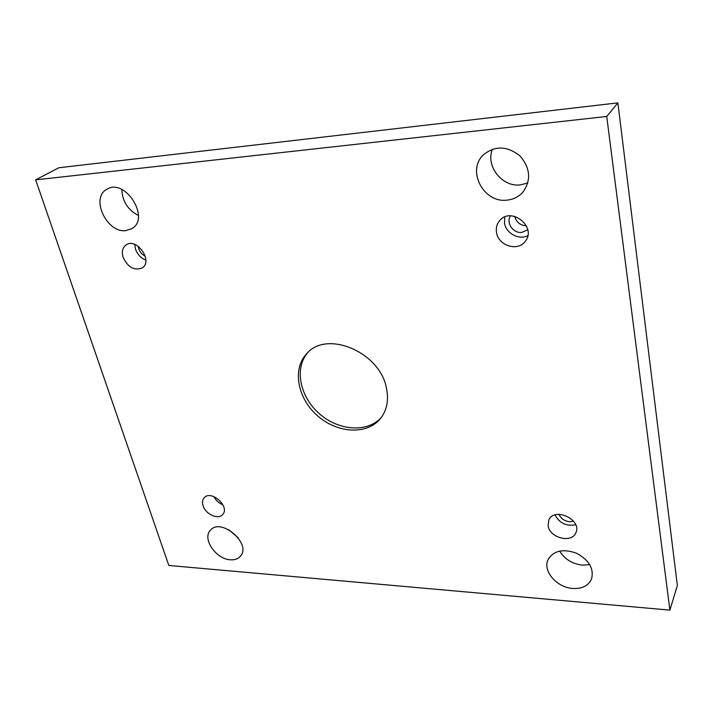 <?xml version="1.0" encoding="UTF-8"?>
<svg xmlns="http://www.w3.org/2000/svg" width="713" height="713" viewBox="0 0 713 713"><rect width="100%" height="100%" fill="white"/><g stroke="black" fill="none" stroke-linecap="round" stroke-linejoin="round"><path stroke-width="1.07" d="M669.89 610.123L606.736 116.469L35.65 179.863L168.821 565.462L669.89 610.123L677.35 585.471L617.877 102.877L58.831 167.751L35.65 179.863M123.082 257.259C121.522 251.734 122.511 247.616 126.049 244.924C136.575 237.144 153.393 261.038 142.297 267.883C134.365 270.993 127.957 267.446 123.082 257.259M203.036 505.651C202.055 502.407 202.447 499.777 204.194 497.772C211.137 489.385 230.379 506.854 222.661 514.536C218.303 520.071 205.424 514.198 203.036 505.651M548.092 525.748L548.823 519.973C554.366 506.622 582.414 519.822 575.846 532.789C571.746 543.654 549.527 537.896 548.092 525.748M496.515 232.447C495.811 227.964 496.836 224.042 499.599 220.7C511.096 205.986 537.344 227.251 525.16 241.44C517.754 251.894 498.227 245.655 496.515 232.447M506.774 200.148C513.298 199.551 518.699 196.85 522.977 192.064C531.39 180.015 530.347 167.92 519.83 155.799C507.219 145.898 495.152 145.505 483.628 154.632C466.284 170.131 483.396 203.152 506.774 200.148M572.708 588.457C582.049 588.92 588.323 585.801 591.532 579.09C594.143 568.742 589.17 560.133 576.63 553.27C563.261 548.493 553.769 550.534 548.154 559.411C542.29 570.685 556.639 587.574 572.708 588.457M125.809 230.611L131.976 228.579C150.71 218.142 124.971 177.484 106.834 189.31C90.15 197.795 106.781 233.294 125.809 230.611M230.344 559.785C234.72 560.097 238.071 558.912 240.406 556.22C252.01 543.85 220.798 516.996 210.353 530.356C201.957 538.698 216.021 559.233 230.344 559.785M386.384 387.783C388.933 399.788 387.034 409.948 380.697 418.255C367.445 435.197 337.356 433.513 317.481 415.741C297.348 398.255 291.902 368.612 307.045 353.336C327.053 329.923 379.735 352.133 386.384 387.783M606.736 116.469L617.877 102.877M228.721 529.67L238.302 537.923M121.843 189.471C122.342 201.271 127.859 209.934 138.393 215.46M559.669 551.042C564.669 559.224 572.281 563.93 582.494 565.142L589.767 564.607M492.389 149.24C485.473 166.102 502.014 187.154 520.223 184.908L527.834 182.983M514.724 216.351C516.355 222.251 520.249 225.406 526.39 225.816M145.247 256.19C141.219 254.086 138.901 250.798 138.295 246.341M134.721 244.399L135.434 248.953C137.377 254.398 140.844 258.133 145.835 260.147M213.873 496.596C215.887 500.446 218.9 503.182 222.928 504.822M573.582 521.212L569.678 521.738C564.518 521.123 560.962 518.654 559.01 514.331M554.999 514.946C559.536 523.226 566.434 526.488 575.703 524.732M527.763 229.836L521.586 232.456C513.03 233.383 505.82 222.625 510.49 215.834M504.706 217.002L504.51 223.035C505.927 233.258 518.832 240.326 527.772 235.709M381.517 417.158C367.863 433.049 338.684 430.964 319.308 413.665C299.718 396.615 293.979 367.926 308.025 352.382"/></g></svg>
